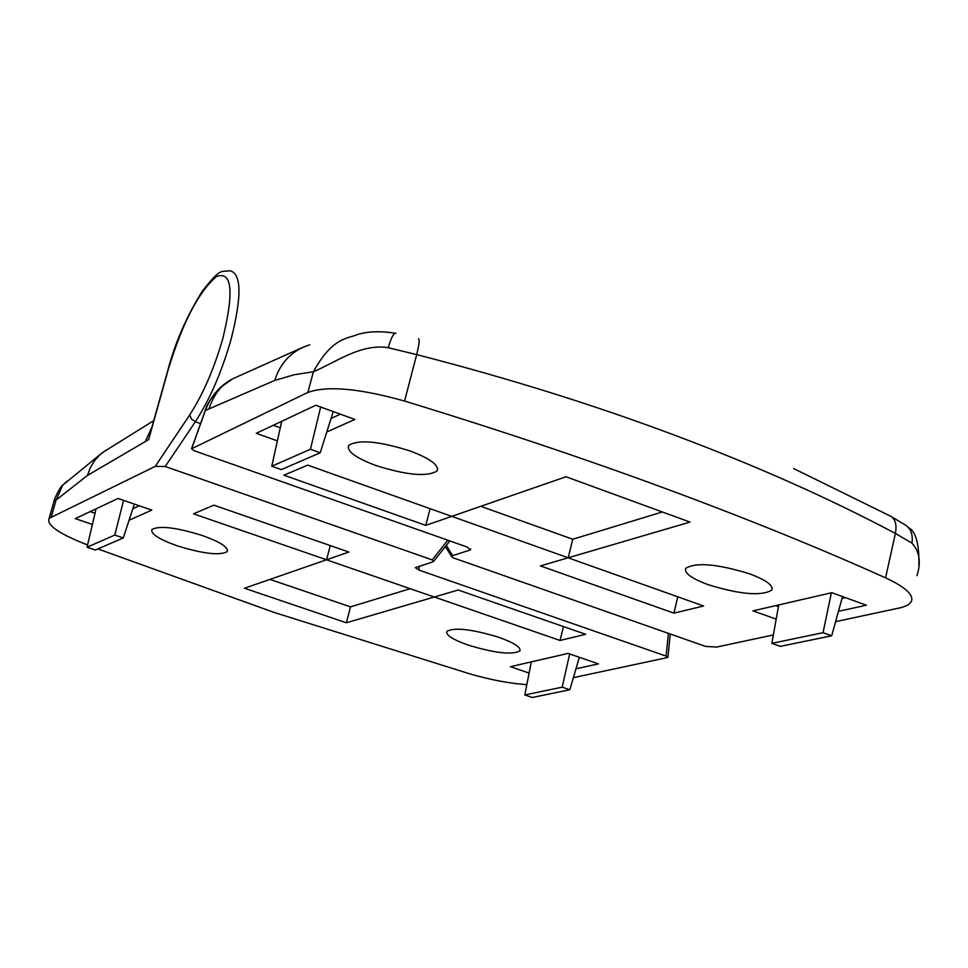 <?xml version="1.0" encoding="UTF-8"?>
<svg xmlns="http://www.w3.org/2000/svg" width="968" height="968" viewBox="0 0 968 968"><rect width="100%" height="100%" fill="white"/><g stroke="black" fill="none" stroke-linecap="round" stroke-linejoin="round"><path stroke-width="1.45" d="M446.309 545.383L452.649 555.608L470.339 549.969L470.726 548.929M232.247 379.069L232.199 379.093C219.458 386.05 210.504 396.553 205.337 410.613L191.688 448.716L307.86 392.427C327.281 385.518 359.515 388.398 404.564 401.054C496.136 429.018 582.748 458.046 664.399 488.138C745.832 518.231 819.557 548.13 885.563 577.848C905.661 587.201 914.228 595.199 911.251 601.842L907.923 605.012L902.007 607.408L835.59 621.662M191.688 448.716L193.987 450.652L467.338 547.101L470.339 549.969M452.649 555.608L451.499 556.443L453 557.762L705.648 646.43L716.719 647.048L773.371 634.947M838.445 611.328L866.336 605.218L831.863 592.694L752.983 610.856L776.179 619.145M326.785 431.982L354.869 419.446L315.798 405.253L256.266 433.313L277.38 440.863M568.18 557.786L690.015 522.079L566.014 476.752L451.778 516.355L568.18 557.786L572.729 539.249L662.366 511.975M540.422 565.917L673.922 613.131L703.603 606.004L568.119 557.798L540.422 565.917M425.787 525.37L451.729 516.38L307.642 465.112L283.975 475.215L425.787 525.37L430.07 508.672M750.006 573.964C717.445 563.92 696.028 562.033 685.743 568.313C684.037 572.983 691.418 578.404 707.874 584.587C740.133 594.534 761.453 596.349 771.823 590.056C773.529 585.507 766.257 580.135 750.006 573.964M410.638 451.149C379.166 441.166 358.523 439.242 348.71 445.377C346.447 451.064 355.389 457.731 375.511 465.378C406.717 475.252 427.239 477.115 437.076 470.944C439.363 465.426 430.554 458.82 410.638 451.149M916.986 575.645C921.221 562.202 919.527 551.361 911.892 543.109L895.388 533.441C830.338 498.847 757.496 466.382 676.874 436.036C596.276 405.677 509.543 378.536 416.688 354.603L388.228 347.706C361.076 343.253 335.848 362.322 313.414 371.748L294.163 374.761L274.694 380.448L205.228 410.553C206.716 404.636 211.629 397.074 219.942 387.89L232.199 379.093M885.563 577.848L895.388 533.441C897.118 523.785 894.989 517.771 888.975 515.399L793.639 468.548M418.478 338.752C419.797 339.006 419.204 344.293 416.688 354.603L404.564 401.054M307.86 392.427L313.414 371.748C332.629 336.586 348.432 338.643 357.313 334.601C367.61 331.358 380.243 330.899 395.222 333.198M232.707 378.827C221.757 384.211 213.868 394.17 209.064 408.702M388.228 347.706C391.181 337.602 393.734 332.81 395.864 333.355M892.085 517.069L902.805 523.519C910.331 527.221 913.369 533.743 911.892 543.109M677.781 596.82L673.922 613.131M480.781 506.3L572.729 539.249M331.056 418.442L340.397 414.183M273.327 425.279L280.284 427.771M775.622 605.641L778.405 606.646M841.979 598.526L845.645 597.704M320.226 452.77L310.425 449.261L271.766 466.225L281.301 469.601L320.226 452.77L333.222 411.581M310.425 449.261L320.674 407.02M271.766 466.225L281.712 421.322M831.693 635.782L823.042 632.685L771.871 643.369L780.329 646.37L831.693 635.782L842.523 596.566M771.871 643.369L778.708 604.927M823.042 632.685L831.379 592.803M200.558 423.597L195.367 421.745L165.226 466.491L432.212 559.891L433.507 561.525L432.599 561.997L415.345 567.647L418.841 570.043L666.093 656.11L668.404 633.35M666.093 656.11L667.484 657.562L573.383 677.648M165.226 466.491L155.231 466.382L49.138 518.352L54.087 501M87.58 544.936L83.684 543.423C57.802 532.981 46.295 524.62 49.138 518.352M526.834 684.642C509.991 683.517 491.139 679.972 470.291 674.006L274.198 612.466L97.889 548.916M129.059 520.252L151.807 510.1L118.035 498.472L75.286 518.63L92.396 524.45M575.972 668.803L598.466 663.879L568.095 653.412L510.414 666.698L529.121 673.062M326.506 559.794L244.468 588.241L346.363 622.775L434.257 597.026L326.506 559.794M348.867 552.038L213.855 505.151L193.539 513.827L326.555 559.782L348.867 552.038M458.179 590.008L434.305 597.014L560.048 640.453L585.701 634.306L458.179 590.008M177.023 545.758C203.05 553.793 219.76 555.753 227.153 551.639C228.678 547.452 220.414 542.08 202.348 535.51C176.103 527.403 159.309 525.394 151.94 529.508C150.463 533.791 158.825 539.212 177.023 545.758M468.113 645.063C494.842 653.158 512.084 655.106 519.864 650.907C521.111 647.338 514.105 642.8 498.859 637.307C471.912 629.152 454.573 627.167 446.853 631.354C445.643 635.008 452.721 639.582 468.113 645.063M151.528 428.618L148.648 439.605L87.459 475.433L56.084 500.069L54.22 500.516C52.381 503.941 59.617 486.638 62.678 485.21L56.084 500.069L51.34 516.718M66.901 481.277L62.678 485.21M155.231 466.382L189.764 414.836C203.099 394.218 214.134 368.687 222.894 338.231C234.159 291.392 232.03 270.834 216.505 276.546C198.743 291.622 182.686 322.465 168.371 369.062L148.648 439.605L151.613 427.783L145.49 441.214M563.449 626.574L560.048 640.453M330.294 545.589L326.555 559.782M269.963 579.396L350.513 606.863L410.178 588.701M350.513 606.863L346.363 622.775M530.549 662.051L531.238 662.293M579.191 657.829L580.219 657.599M90.193 511.6L95.021 513.246M132.822 508.744L139.295 505.792M524.801 694.963L532.267 697.492L569.837 689.748L562.202 687.159L524.801 694.963L531.323 661.882M562.202 687.159L569.644 653.945M569.837 689.748L579.348 657.296M114.793 535.062L87.035 547.235L95.312 550.03L123.275 537.942L114.793 535.062L123.565 500.383M123.275 537.942L134.346 504.086M87.035 547.235L96.062 508.829M274.694 380.448C280.599 362.153 292.288 350.271 309.76 344.814M432.212 559.891L447.797 540.204M168.371 369.062L168.117 369.28C175.377 342.067 186.836 315.943 202.493 290.908C220.922 267.616 220.22 272.129 229.997 270.75C241.552 273.508 241.927 296.329 231.122 339.199C221.696 372.051 209.778 399.566 195.367 421.745L191.228 418.841L189.764 414.836M149.871 434.559L168.033 369.594M106.274 449.999L99.619 455.021L94.356 460.95L90.254 467.822L87.459 475.433M419.386 566.207L418.841 570.043M771.823 590.056L772.21 588.35M437.076 470.944L437.669 468.681M233.07 378.633L302.161 347.633M918.898 566.219C919.358 544.185 915.885 531.299 908.492 527.56M445.389 546.545L451.499 556.443M205.216 410.565L191.507 448.849M62.739 485.125L102.644 452.479L153.755 420.632M151.383 429.139L149.822 434.705M519.864 650.907L520.155 649.746M227.153 551.639L227.541 550.199M449.842 540.931L433.64 561.355M670.255 634.004L667.92 657.187"/></g></svg>
